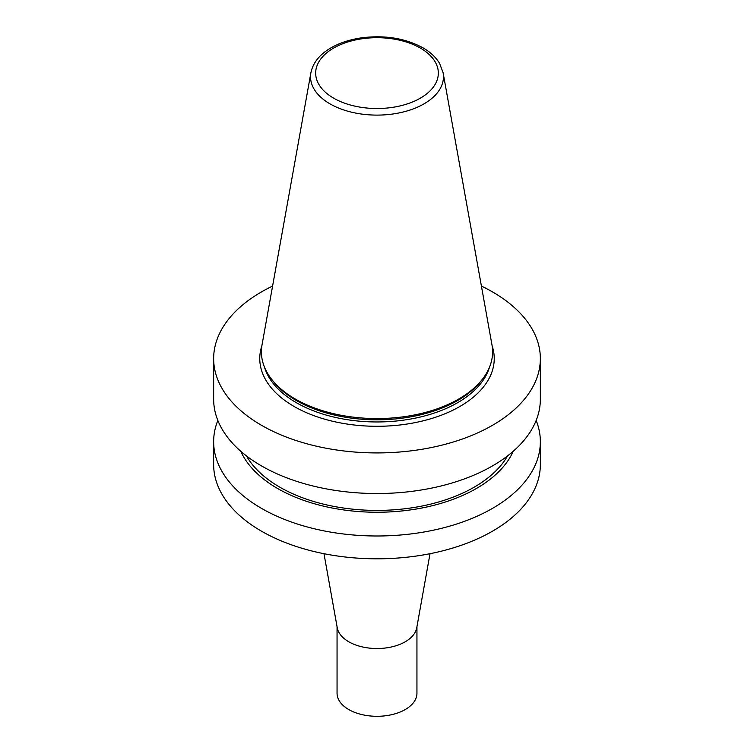 <?xml version="1.0" encoding="UTF-8"?>
<svg xmlns="http://www.w3.org/2000/svg" width="754" height="754" viewBox="0 0 754 754"><rect width="100%" height="100%" fill="white"/><g stroke="black" fill="none" stroke-linecap="round" stroke-linejoin="round"><path stroke-width="1.13" d="M416.943 626.649L416.943 693.237A39.943 23.063 180 0 1 377 716.3A39.943 23.063 180 0 1 337.057 693.237L337.057 626.649M430.016 553.709L416.736 627.837A39.943 23.063 180 0 1 377 648.525A39.943 23.063 180 0 1 337.264 627.837L323.984 553.709M443.107 72.78L491.985 344.946A115.598 66.738 180 0 1 482.532 379.073A115.598 66.738 180 0 1 377 418.564A115.598 66.738 180 0 1 271.468 379.073A115.598 66.738 180 0 1 262.015 344.946L310.893 72.78C312.967 62.884 319.432 54.712 330.299 48.247C339.215 43.006 349.705 39.528 361.769 37.804C384.955 34.929 405.35 38.266 422.956 47.813C430.421 52.111 435.982 57.332 439.629 63.477L443.107 72.78A66.465 38.369 180 0 1 377 115.108A66.465 38.369 180 0 1 310.893 72.78M482.532 379.073L481.184 380.808A114.127 65.89 180 0 1 377 419.799A114.127 65.89 180 0 1 272.816 380.808L271.468 379.073M481.41 286.068A163.354 94.316 180 0 1 492.513 291.911A163.354 94.316 180 0 1 540.354 358.602A163.354 94.316 180 0 1 377 452.918A163.354 94.316 180 0 1 213.646 358.602A163.354 94.316 180 0 1 272.59 286.068M540.354 358.602L540.354 399.215A163.354 94.316 180 0 1 377 493.531A163.354 94.316 180 0 1 213.646 399.215L213.646 358.602M507.555 455.906A137.473 79.368 180 0 1 377 510.411A137.473 79.368 180 0 1 246.445 455.906M513.238 451.25A140.668 81.215 180 0 1 377 512.249A140.668 81.215 180 0 1 240.762 451.25M536.16 420.449A163.354 94.316 180 0 1 540.354 441.674A163.354 94.316 180 0 1 377 535.99A163.354 94.316 180 0 1 213.646 441.674A163.354 94.316 180 0 1 217.84 420.449M540.354 441.674L540.354 464.502A163.354 94.316 180 0 1 377 558.808A163.354 94.316 180 0 1 213.646 464.502L213.646 441.674M420.364 48.068A61.328 35.41 180 0 1 392.872 107.313A61.328 35.41 180 0 1 317.764 63.939A61.328 35.41 180 0 1 420.364 48.068M489.478 367.226A114.127 65.89 180 0 1 377 421.957A114.127 65.89 180 0 1 264.522 367.226M492.126 345.803A117.247 67.69 180 0 1 377 426.293A117.247 67.69 180 0 1 261.874 345.803"/></g></svg>
